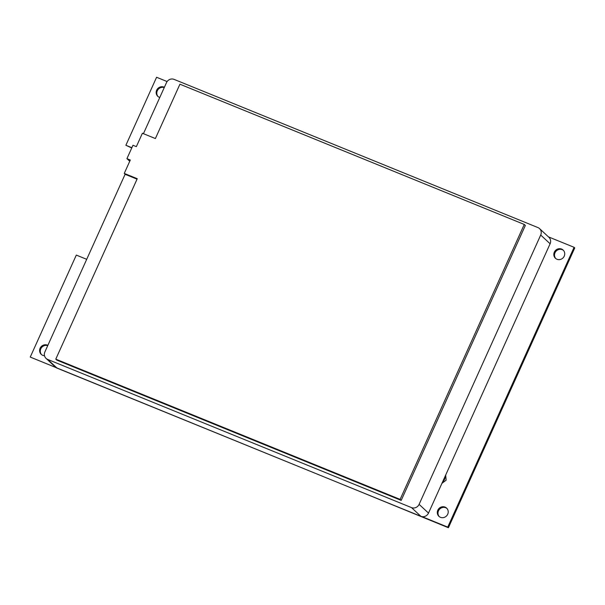 <?xml version="1.0" encoding="UTF-8"?>
<svg xmlns="http://www.w3.org/2000/svg" width="605" height="605" viewBox="0 0 605 605"><rect width="100%" height="100%" fill="white"/><g stroke="black" fill="none" stroke-linecap="round" stroke-linejoin="round"><path stroke-width="0.91" d="M125.129 174.217L44.883 351.944A5.914 5.574 -47.1 0 0 47.666 359.415L411.483 507.595A5.914 5.574 -47.1 0 0 419.099 504.358L540.704 235.042A5.914 5.574 -47.1 0 0 537.921 227.571L174.104 79.384A5.914 5.574 -47.1 0 0 166.488 82.62L143.43 133.682M47.666 359.415L57.067 368.135L420.891 516.322L411.483 507.595M419.099 504.358L428.506 513.085L550.104 243.762L540.704 235.042M539.524 228.592L548.932 237.311A5.914 5.574 132.9 0 1 550.104 243.762M428.506 513.085A5.914 5.574 132.9 0 1 420.891 516.322M57.067 368.135A5.914 5.574 132.9 0 1 55.463 367.122L46.063 358.394M137.055 179.156L125.273 174.353L124.259 173.416L137.252 178.709L55.781 359.143L400.117 499.39L524.255 224.447L525.337 225.453L401.198 500.395L400.117 499.39M130.105 160.476L128.721 159.909L129.871 160.983M401.198 500.395L56.87 360.149L55.781 359.143M124.259 173.416L130.302 160.03L126.929 158.654L132.971 145.268L136.352 146.644L142.394 133.259L155.387 138.553L179.927 84.201L524.255 224.447M126.929 158.654L129.742 161.27M422.01 516.64L447.745 527.121L574.092 247.309L548.44 236.865M574.092 247.309L574.75 247.921L448.411 527.734L346.688 486.095M447.745 527.121L448.411 527.734M131.739 147.991L125.885 145.261L156.589 77.266L167.109 81.546M86.704 259.318L76.306 255.083L30.25 357.079L313.685 472.656M30.25 357.079L56.046 367.583M442.558 481.958A6.231 5.876 -47.1 0 0 445.023 476.49M554.324 252.141A5.634 5.309 -47.1 0 0 563.164 257.768A5.634 5.309 -47.1 0 0 563.104 250.024A5.634 5.309 -47.1 0 0 554.324 252.141M437.808 510.196A5.634 5.309 -47.1 0 0 446.649 515.823A5.634 5.309 -47.1 0 0 446.588 508.079A5.634 5.309 -47.1 0 0 437.808 510.196M47.855 345.364A5.634 5.309 -47.1 0 0 41.231 354.364A5.634 5.309 -47.1 0 0 44.505 355.71M164.371 87.309A5.634 5.309 -47.1 0 0 157.754 96.301A5.634 5.309 -47.1 0 0 159.788 97.45M131.875 147.703L125.885 145.261M563.421 250.349A5.634 5.309 -47.1 0 0 555.791 258.577M446.906 508.404A5.634 5.309 -47.1 0 0 439.275 516.632M47.734 345.637A5.634 5.309 -47.1 0 0 41.579 354.651M164.25 87.581A5.634 5.309 -47.1 0 0 158.094 96.596M441.915 483.387L446.127 480.173L445.673 475.061"/></g></svg>
